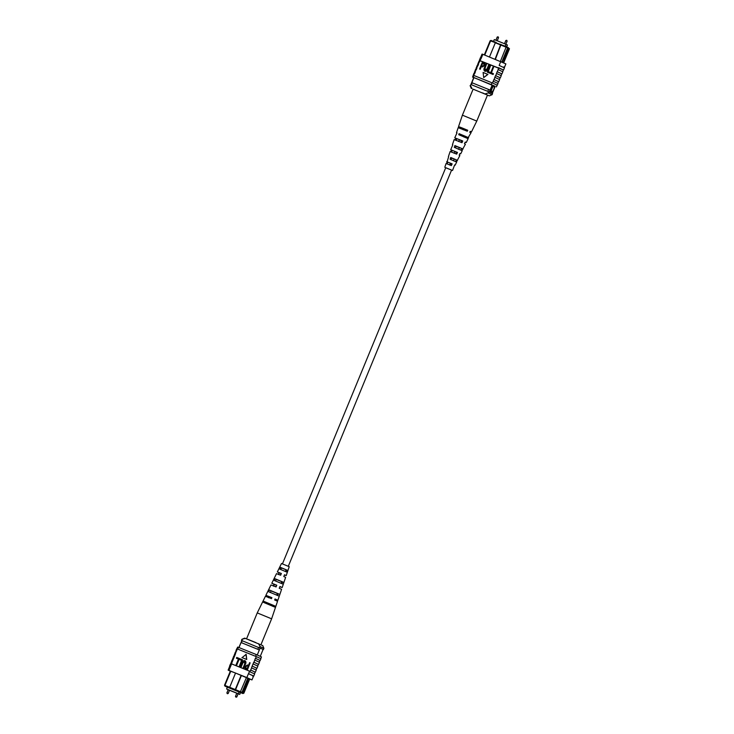 <?xml version="1.0" encoding="UTF-8"?>
<svg xmlns="http://www.w3.org/2000/svg" width="734" height="734" viewBox="0 0 734 734"><rect width="100%" height="100%" fill="white"/><g stroke="black" fill="none" stroke-linecap="round" stroke-linejoin="round"><path stroke-width="1.1" d="M282.452 563.84L445.74 167.691L451.759 170.169L445.731 167.71M229.063 690.061L228.21 689.694L226.87 692.942L228.191 693.483L227.384 693.731L226.87 692.942M237.678 693.547L236.816 693.171L235.476 696.419L236.807 696.97L235.99 697.217L235.476 696.419M238.119 693.768L239.734 694.419L238.357 693.74L239.137 691.841M239.734 694.419L240.523 692.501M238.357 693.74L226.613 688.997L227.393 687.097M226.613 688.997L228.182 689.749M229.513 690.29L236.798 693.226M241.44 675.427L235.568 689.685L242 692.327L241.11 692.648L224.925 686.106L224.512 685.253L230.403 670.986M224.512 685.253L235.275 689.538L241.147 675.308M230.806 671.151L224.943 685.391L225.2 686.189M224.925 686.106L227.347 687.226M227.338 687.244L226.76 687.006L227.329 687.253M227.366 687.171L242.679 693.474L243.844 693.235L249.312 679.978L247.486 679.078L247.009 680.253L248.835 681.143L247.505 681.748L242.926 692.859L242.128 693.217L242.954 693.557M242.128 693.217L241.11 692.648M239.009 647.562L241.881 640.599L238.862 647.498M260.286 656.306L263.13 649.397L241.881 640.599M257.267 654.967L260.139 647.984M235.55 673.041L229.687 687.281L230.173 688.171M240.202 692.254L246.459 677.482M257.845 649.278L241.073 642.544L259.341 649.929L257.845 649.278L258.643 647.324M241.44 642.645L242.248 640.699M234.651 689.988L235.275 689.538L234.935 690.125M246.973 680.253L242 692.327M247.486 679.078L247.881 678.06M247.835 678.161L249.312 679.978L249.743 678.904M241.908 692.364L242.926 692.859M246.551 681.28L247.505 681.748M245.477 638.387L241.926 639.286L244.679 638.14L262.754 645.59L263.901 648.342L260.038 646.544L259.386 647.645M242.339 639.387L241.697 640.626M241.926 639.286L241.44 640.461M260.038 646.544L258.506 643.654M263.111 649.452L259.552 647.718M252.991 676.28L253.056 675.72L252.707 676.133L253.579 676.023L251.973 679.923L246.844 677.574L248.45 673.674L253.056 675.72M257.698 666.041L258.405 664.325L253.771 662.187L258.386 664.371M256.093 669.94L256.799 668.224L252.157 666.087L253.771 662.187M249.331 671.527L248.652 673.748L249.496 671.133L249.991 671.353L250.762 670.069L252.157 666.087M259.304 662.141L260.01 660.426L255.377 658.288L259.992 660.472M253.973 662.27L255.377 658.288M255.579 658.37L256.304 656.609L260.377 658.435L260.909 658.747L260.185 660.499M254.854 660.123L259.46 662.251L258.579 664.398M248.652 673.748L253.56 676.069M249.532 671.61L254.643 673.95L253.753 676.097M250.762 670.069L255.166 672.17M251.643 667.922L256.249 670.05L255.359 672.197M252.368 666.169L256.781 668.27M253.248 664.022L257.854 666.151L256.973 668.298M246.844 677.574L228.136 670.105L229.742 666.206L230.559 666.435L231.605 663.903L249.496 671.133M230.641 664.013L231.348 662.307L231.953 662.463L231.605 663.903M228.136 670.105L230.32 671.179M228.953 670.335L230.559 666.435L229.568 666.133L230.448 663.986L231.238 664.206L230.348 666.353M239.431 658.545L236.614 665.371L235.963 665.096L238.449 659.068L236.412 658.251L236.743 657.453L239.431 658.545M239.55 659.517L239.88 658.719L242.559 659.811L239.752 666.637L239.238 666.435L241.578 660.334L239.55 659.517L241.578 660.352M242.725 663.261L241.101 667.188L240.596 666.986L242.073 662.986C242.495 661.343 243.431 660.554 244.862 660.628L245.009 660.692C246.11 661.628 246.22 662.839 245.349 664.325L243.734 668.252L243.082 667.977L244.697 664.041L244.569 661.444L242.578 663.187L241.101 667.188M250.129 662.857L247.459 669.757L245.073 668.628L245.083 666.472L247.45 664.986L248.487 665.399L249.615 662.655L250.129 662.857L247.312 669.683L245.073 668.628M242.082 657.618L246.743 659.508L246.156 654.343L242.082 657.618M231.953 662.463L235.174 654.664L235.853 652.434L235.275 652.287L234.55 654.554M256.304 656.609L255.597 656.315L256.322 654.563L238.431 647.333L237.623 647.094L236.917 648.81M235.853 652.434L237.293 648.929L256.102 656.526M234.238 656.334L233.669 656.187L232.944 658.453M233.357 658.481L232.779 658.334M232.632 660.233L232.063 660.086L231.329 662.352M231.751 662.38L231.173 662.233M234.963 654.581L234.394 654.434M249.67 679.097L251.973 679.923M254.478 673.84L255.184 672.124L250.551 669.986M255.597 656.315L237.504 649.012M237.715 649.085L238.431 647.333M260.753 658.627L261.46 656.921L256.322 654.563M249.688 679.042L250.652 679.354M250.624 679.418L234.669 672.683M234.66 672.702L230.338 671.124M248.156 666.197L247.092 665.775L245.606 666.646L246.083 668.252L247.138 668.683L248.156 666.197L247.239 665.839L245.743 666.711L246.229 668.325M244.651 661.481L242.578 663.187M244.862 660.628C245.963 661.554 246.073 662.765 245.202 664.252L243.734 668.252M243.587 668.179L243.082 667.977M240.963 667.114L240.449 666.912M242.422 659.747L239.752 666.637M239.605 666.573L239.101 666.362M238.449 659.068L236.412 658.251M239.284 658.481L236.614 665.371M236.467 665.298L235.963 665.096M241.936 657.554L246.743 659.508M246.596 659.435L246.009 654.269M235.999 650.535L236.724 648.783L237.293 648.929M235.467 652.315L236.174 650.608L236.779 650.764M232.256 660.114L232.962 658.407L233.568 658.563M233.862 656.214L234.568 654.508L235.174 654.664M268.295 597.595L268.717 596.614L265.882 595.32L271.901 597.65L271.516 598.65L265.414 596.283L257.249 612.908L271.617 618.826L260.946 644.709M248.009 639.406L255.973 642.626M276.296 579.392L281.718 581.622L281.067 583.383M265.846 602.32L272.975 605.256L272.598 606.266M271.066 590.852L277.351 593.439L276.7 595.201M281.535 567.933L286.067 569.795L285.425 571.557M275.828 606.367L263.937 601.385L263.46 602.348L275.479 607.385L277.544 601.284L274.654 599.962L275.048 598.962L277.883 600.265L281.581 589.329L279.232 588.255L279.92 586.512L282.177 587.549L285.618 577.374L283.81 576.539L284.489 574.795L285.187 575.172L284.443 574.915M279.902 586.549L280.792 586.98L279.856 586.659M275.03 599.017L276.122 599.54L274.984 599.137M268.818 597.77L269.231 596.779L267.809 596.081L271.387 597.485L270.993 598.476M273.736 586.172L274.47 584.438L273.332 583.879L276.36 585.062L275.663 586.796M278.654 574.575L279.388 572.841L278.516 572.401L281.03 573.382L280.342 575.117M276.278 579.42L281.7 581.658M274.167 578.465L273.342 580.144M265.818 602.375L272.956 605.311M271.048 590.898L277.333 593.485M268.607 589.778L267.772 591.466M281.526 567.96L286.058 569.823M284.489 574.795L286.214 575.594L289.224 566.694L281.489 563.51L277.351 571.942L281.351 573.483L280.663 575.227L276.525 573.63L271.8 583.273L276.773 585.191L276.094 586.934L270.965 584.952L265.882 595.32M286.214 575.594L284.434 574.951M282.177 587.549L279.847 586.695M277.883 600.265L274.966 599.183M273.314 586.035L274.057 584.31L271.8 583.273M278.333 574.465L279.076 572.74L277.351 571.942M275.479 607.385L271.617 618.826M268.662 591.751L279.259 596.191L279.856 594.412L269.488 590.063L268.662 591.751M274.222 580.438L283.287 584.236L283.893 582.447L275.057 578.75L274.222 580.438M279.801 569.125L287.306 572.263L287.902 570.483L280.636 567.437L279.801 569.125M273.488 606.55L273.865 605.55L265.892 602.21L265.451 603.183M277.59 595.494L278.232 593.733L271.112 590.751L270.341 592.457M281.957 583.677L282.599 581.915L276.342 579.291L275.562 580.998M286.306 571.85L286.957 570.089L281.581 567.832L280.801 569.538M275.819 606.367L273.865 605.55M265.892 602.21L263.937 601.385M279.856 594.412L278.232 593.733M271.112 590.751L269.488 590.063M283.893 582.447L282.599 581.915M276.342 579.291L275.057 578.75M287.902 570.483L286.957 570.089M281.581 567.832L280.636 567.437M269.231 596.779L268.717 596.614M271.901 597.65L271.387 597.485M505.267 46.159L506.02 44.324L494.285 39.581L493.532 41.407M506.02 44.324L507.405 45.003L506.689 46.747M492.019 88.603A3.165 0.963 112 0 0 491.697 91.961A3.165 0.963 112 0 0 493.743 89.456A3.165 0.963 112 0 0 494.065 86.098A3.165 0.963 112 0 0 492.019 88.603M491.688 91.961A3.165 0.963 112 0 0 493.725 89.447A3.165 0.963 112 0 0 494.055 86.089M502.689 59.931L502.203 61.096L504.029 61.995L504.506 60.821L502.671 59.894L507.644 47.829L495.331 42.783L489.477 56.977M507.286 47.077L509.488 48.738L504.506 60.821M504.029 61.995L503.68 62.812M500.395 61.399L506.332 46.581L507.644 47.829M501.808 61.995L502.203 61.096M506.332 46.581L490.156 40.755L491.046 40.434L496.267 42.517M484.33 54.903L490.156 40.755M492.193 84.988L489.303 91.998M493.175 85.373L490.275 92.42M495.221 86.291L492.303 93.365M473.935 77.602L471.044 84.603M495.065 59.243L500.771 44.315M495.367 59.362L501.065 44.453M491.321 40.517L490.587 40.884L484.743 55.068M471.843 82.676L490.101 90.053M488.605 89.401L487.798 91.346L488.541 91.667M471.182 84.649L487.798 91.346M472.21 82.768L471.402 84.722M503.038 59.004L503.992 59.482L508.57 48.361L507.616 47.894M508.249 47.554L508.57 48.361M503.992 59.482L504.506 60.803M504.01 62.014L502.946 62.491M474.595 89.676L473.072 89.291M485.091 93.915L488.229 92.906L488.716 91.741L492.578 93.539L492.092 94.714L489.339 95.86L482.559 92.888M488.229 92.906L492.092 94.704M471.265 88.41L470.118 85.658L471.008 84.584L488.716 91.741M470.531 85.75L472.063 88.649M470.118 85.658L471.008 84.584M489.339 95.86L487.449 95.172M503.753 67.491L503.799 66.932L503.753 67.491M475.632 69.629L476.338 67.913L476.944 68.079L476.219 69.831L475.439 69.602L474.714 71.859M477.238 65.73L477.944 64.014L478.55 64.179L477.834 65.932L477.045 65.702L476.32 67.959M474.026 73.528L474.733 71.813L475.338 71.978L474.614 73.73L473.834 73.501L473.265 75.373M474.412 73.648L473.687 75.4L473.109 75.253M476.017 69.748L475.137 71.895L474.559 71.749M480.458 57.931L482.045 54.077L482.862 54.307L481.256 58.206L480.265 57.903L479.541 60.16M481.045 58.124L480.164 60.261L479.375 60.05M478.852 61.83L479.55 60.115L480.21 60.739L479.44 62.032L478.66 61.803L477.926 64.06M479.229 61.95L478.348 64.097L477.77 63.95M477.623 65.849L476.742 67.996L476.164 67.849M502.689 71.648L503.386 69.941L480.21 60.739M479.999 60.665L498.102 67.978M498.597 68.189L497.358 71.776L501.762 73.886M482.862 54.307L505.882 63.895L504.295 67.748M500.753 61.537L499.148 65.436M493.743 66.776L491.257 72.804L493.431 73.703L493.101 74.492L490.422 73.4L493.23 66.574L493.743 66.776L491.404 72.868M490.606 65.51L488.119 71.537L490.294 72.427L489.973 73.226L487.284 72.134L490.101 65.308L490.606 65.51L488.266 71.602M489.248 64.968L487.633 68.895C487.202 70.537 486.275 71.317 484.844 71.244C483.743 70.317 483.623 69.115 484.495 67.62L486.119 63.693L486.624 63.904L485 67.831L485.128 70.436L487.119 68.693L488.743 64.757L489.394 65.032L487.771 68.959C487.348 70.611 486.422 71.391 484.981 71.317L484.77 71.216M486.624 63.904L485.146 67.904L485.275 70.501M483.899 62.803L484.77 63.317L484.036 62.867L484.77 63.317L484.77 65.473L482.394 66.959L481.357 66.546L480.229 69.29L479.577 69.014L482.385 62.188L484.624 63.243L484.624 65.399L482.247 66.886L481.22 66.473L480.082 69.216L479.577 69.014M483.697 77.602L487.908 74.4L483.1 72.446L483.697 77.602L487.761 74.327M499.469 79.446L500.175 77.74L495.542 75.593L494.817 77.354L494.138 79.575L498.551 81.685M495.542 75.593L500.157 77.786M501.074 75.547L501.781 73.84L497.147 71.693L495.753 75.675M473.687 75.4L473.375 77.318L495.138 86.493M497.863 83.355L498.569 81.639L493.936 79.492L492.486 83.006L497.12 85.144L496.395 86.906M496.634 73.538L501.239 75.666L500.349 77.813M498.239 69.638L502.845 71.767L501.955 73.914M498.459 67.666L503.57 70.014L504.451 67.867L499.349 65.519M495.028 77.437L499.625 79.566L498.744 81.713M474.1 75.556L492.486 83.006M491.991 82.795L491.266 84.548M473.889 75.483L473.283 75.327L472.558 77.079L473.375 77.318M473.714 77.685L472.558 77.079M480.164 60.261L481.256 58.206M479.091 79.657L492.175 84.979M473.815 77.584L479.082 79.685M493.156 85.41L495.147 86.401M481.541 65.675L482.605 66.106L484.101 65.234L483.623 63.619L482.568 63.197L481.541 65.675M483.816 63.702L482.715 63.262L481.697 65.739M490.156 72.363L489.973 73.226M489.826 73.161L487.284 72.134M493.285 73.629L493.101 74.492M492.964 74.428L490.422 73.4M493.413 81.336L498.019 83.465L497.294 85.217L492.697 83.089M476.77 121.092L462.402 115.174L473.118 89.172L487.486 95.09L476.77 121.092L471.448 131.936L470.219 131.34L469.769 132.313L470.971 132.9L467.622 138.533M454.153 153.287L454.823 151.534L456.52 152.232M463.172 129.79L463.558 128.789L466.347 129.936M458.658 141.534L459.328 139.79L461.594 140.717M449.648 165.04L450.318 163.287L451.438 163.746M454.236 159.14L451.584 158.039L454.254 159.113L453.484 160.819M456.034 146.24L459.401 147.626L458.631 149.332M460.484 134.469L464.539 136.139L464.099 137.111M460.172 135.304L460.548 134.304L465.273 136.258L466.815 136.983L466.191 137.909M455.429 147.846L456.089 146.094L460.218 147.8L461.613 148.452L460.723 150.131M450.988 159.636L451.649 157.883L455.153 159.342L456.41 159.92L455.575 161.618M454.814 151.562L456.511 152.259M459.906 153.608L460.686 153.865L459.952 153.498L459.163 155.204L459.86 155.553L456.447 162.003M463.549 128.835L466.329 129.982M470.145 131.496L471.448 131.936M459.319 139.827L461.585 140.754M465.2 142.185L466.246 142.543L465.255 142.057L464.466 143.754L465.411 144.222L461.869 150.626M450.309 163.306L451.428 163.765M454.594 165.022L455.126 165.187L454.64 164.939L452.529 170.49L451.566 170.16M445.712 167.747L452.529 170.49M459.383 147.653L456.025 146.277M464.521 136.175L460.475 134.505M466.246 142.543L468.136 138.68L458.732 134.689L459.089 133.671L468.604 137.717M460.686 153.865L462.218 150.727L454.282 147.35L454.906 145.58L463.053 149.048M455.126 165.187L456.667 162.058L450.107 159.26L450.731 157.48L457.493 160.37M456.97 132.982L456.475 132.716L457.007 132.872L454.759 137.808L455.741 138.295L455.108 140.056M452.786 144.864L450.722 149.754L451.456 150.121L450.814 151.883M448.621 156.746L446.538 163.728M456.475 132.716L458.19 127.633L467.292 131.239L467.741 130.267L461.558 127.725L458.539 126.615L459.759 127.211L459.392 128.221M452.438 144.671L454.153 139.588L461.989 142.68L462.778 140.983L454.759 137.808M448.401 156.626L450.125 151.534L456.686 154.131L457.475 152.424L450.722 149.754M444.795 167.306L446.088 163.489L451.364 165.572L452.162 163.865L446.685 161.709M465.989 130.744L466.42 129.762L460.512 127.432L461.08 127.716L460.695 128.716M460.915 142.277L461.668 140.552L456.401 138.478L456.851 138.717L456.181 140.469M455.832 153.801L456.585 152.085L452.016 150.287L451.667 152.213M450.74 165.324L451.502 163.609L447.621 162.095L447.171 163.966M461.08 127.716L459.759 127.211M467.741 130.267L466.42 129.762M456.851 138.717L455.741 138.295M462.778 140.983L461.668 140.552M452.346 150.461L451.456 150.121M457.475 152.424L456.585 152.085M447.841 162.214L447.18 161.957M452.162 163.865L451.502 163.609M460.548 134.304L459.089 133.671M468.081 137.561L466.622 136.928M456.089 146.094L454.906 145.58M462.677 148.938L461.484 148.424M451.649 157.883L450.731 157.48M457.254 160.306L456.337 159.911M506.68 40.884L505.827 40.517L506.744 40.315M506.616 40.26L507.148 41.058L505.836 44.251M498.074 37.397L497.212 37.03L498.129 36.838M451.584 170.105L288.306 566.253M228.191 693.483L229.531 690.235M236.807 696.97L238.146 693.722M263.901 648.342L263.414 649.517M257.249 612.908L246.569 638.828M505.827 40.517L504.506 43.71M497.212 37.03L495.9 40.232M498.028 36.783L498.542 37.581L497.221 40.774M473.797 77.483L470.889 84.548M458.539 126.615L462.402 115.174"/></g></svg>
